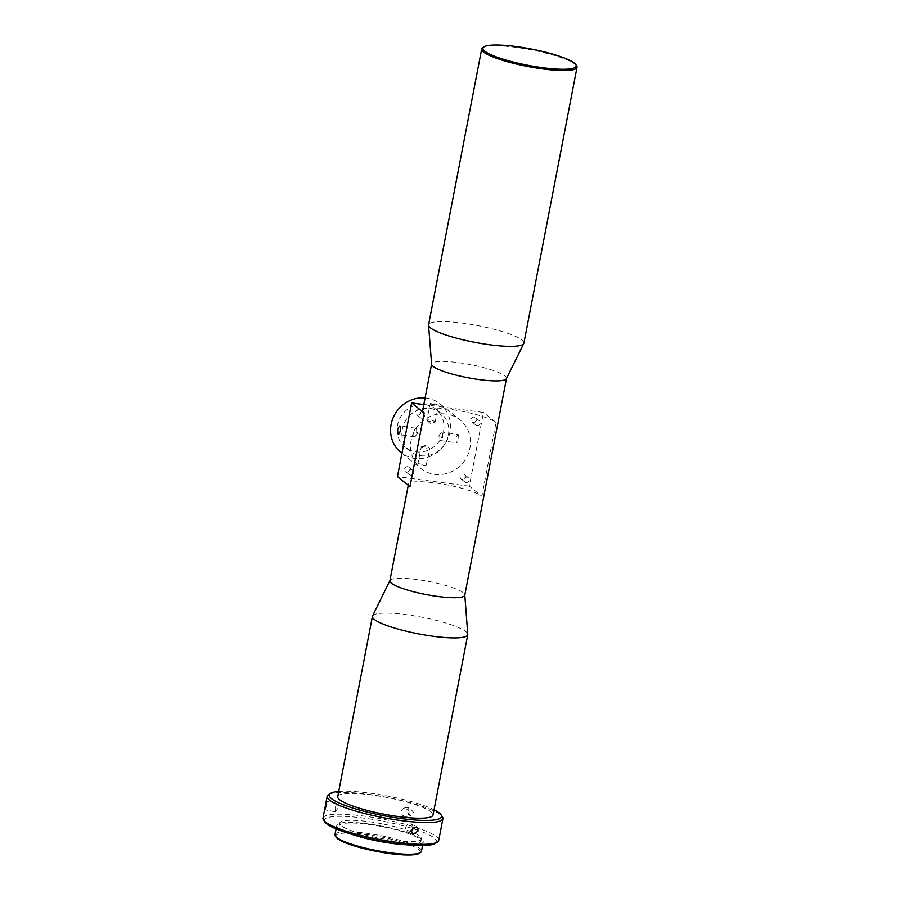 <?xml version="1.0" encoding="UTF-8"?>
<svg xmlns="http://www.w3.org/2000/svg" width="900" height="900" viewBox="0 0 900 900"><rect width="100%" height="100%" fill="white"/><g stroke="black" fill="none" stroke-linecap="round" stroke-linejoin="round"><path stroke-width="0.67" stroke-dasharray="4.5 3.38" d="M463.252 474.041A2.779 2.587 -51.3 0 1 465.131 477.743A2.779 2.587 -51.3 0 1 461.002 478.89A2.779 2.587 -51.3 0 1 463.252 474.041M466.076 482.501A2.779 2.587 128.7 0 0 468.326 477.652A2.779 2.587 128.7 0 0 464.197 478.8A2.779 2.587 128.7 0 0 466.076 482.501M425.093 397.924A31.196 29.149 -51.3 0 1 426.341 398.07A31.196 29.149 -51.3 0 1 440.021 403.864A31.196 29.149 -51.3 0 1 447.491 439.661A31.196 29.149 -51.3 0 1 414.72 458.392A31.196 29.149 -51.3 0 1 401.04 452.588M418.106 463.646L426.251 464.816C426.735 465.424 425.858 465.66 423.652 465.536L417.926 463.399L421.29 446.929A4.331 0.743 11.5 0 0 421.459 447.199A4.331 0.743 11.5 0 0 426.071 448.65A4.331 0.743 11.5 0 0 429.772 448.661A4.331 0.743 11.5 0 0 429.637 448.414A4.331 0.743 11.5 0 0 429.604 448.38A4.331 0.743 11.5 0 0 425.621 447.053A4.331 0.743 11.5 0 0 421.515 446.749A4.331 0.743 11.5 0 0 421.29 446.929M446.332 414.056A31.196 29.149 128.7 0 0 413.561 432.787A31.196 29.149 128.7 0 0 421.031 468.585A31.196 29.149 128.7 0 0 434.711 474.379A31.196 29.149 128.7 0 0 467.483 455.647A31.196 29.149 128.7 0 0 460.012 419.861A31.196 29.149 128.7 0 0 446.332 414.056M430.256 403.999L438.401 405.169L432.866 403.279C430.65 403.155 429.784 403.391 430.256 403.999L426.735 420.154A4.331 0.743 -168.5 0 1 430.447 420.165A4.331 0.743 -168.5 0 1 435.06 421.616A4.331 0.743 -168.5 0 1 435.229 421.886A4.331 0.743 -168.5 0 1 435.004 422.066A4.331 0.743 -168.5 0 1 430.897 421.762A4.331 0.743 -168.5 0 1 426.915 420.435A4.331 0.743 -168.5 0 1 426.881 420.401A4.331 0.743 -168.5 0 1 426.735 420.154M417.668 415.058A2.779 2.587 128.7 0 0 419.918 410.22A2.779 2.587 128.7 0 0 415.789 411.368A2.779 2.587 128.7 0 0 417.668 415.058M421.526 418.151A2.779 2.587 128.7 0 0 423.776 413.303A2.779 2.587 128.7 0 0 419.647 414.45A2.779 2.587 128.7 0 0 421.526 418.151M406.688 472.039A2.779 2.587 128.7 0 0 408.938 467.19A2.779 2.587 128.7 0 0 404.809 468.338A2.779 2.587 128.7 0 0 406.688 472.039M410.558 475.121A2.779 2.587 128.7 0 0 412.808 470.272A2.779 2.587 128.7 0 0 408.679 471.431A2.779 2.587 128.7 0 0 410.558 475.121M473.186 422.438A2.779 2.587 128.7 0 0 475.436 417.589A2.779 2.587 128.7 0 0 471.308 418.736A2.779 2.587 128.7 0 0 473.186 422.438M477.045 425.531A2.779 2.587 128.7 0 0 479.295 420.683A2.779 2.587 128.7 0 0 475.166 421.83A2.779 2.587 128.7 0 0 477.045 425.531M426.251 464.816L429.772 448.661M435.229 421.886L438.401 405.169M416.07 428.344A4.331 1.35 98.2 0 1 416.475 429.041A4.331 1.35 98.2 0 1 415.44 436.219A4.331 1.35 98.2 0 1 414.608 436.815A4.331 1.35 98.2 0 1 414.371 436.702A4.331 1.35 98.2 0 1 413.944 431.944A4.331 1.35 98.2 0 1 415.845 428.231A4.331 1.35 98.2 0 1 416.07 428.344M458.156 434.419C459.45 438.502 458.887 441.293 456.446 442.789C455.771 438.806 456.334 436.016 458.156 434.419L441.911 432A4.331 1.35 -81.8 0 0 441.079 432.596A4.331 1.35 -81.8 0 0 440.044 439.774A4.331 1.35 -81.8 0 0 440.438 440.471A4.331 1.35 -81.8 0 0 440.674 440.584A4.331 1.35 -81.8 0 0 442.575 436.871A4.331 1.35 -81.8 0 0 442.147 432.113A4.331 1.35 -81.8 0 0 441.911 432M440.674 440.584L456.446 442.789M389.88 580.77A38.126 6.683 -169.1 0 1 389.981 580.466A38.126 6.683 -169.1 0 1 416.7 579.476A38.126 6.683 -169.1 0 1 464.782 594.866A38.126 6.683 -169.1 0 1 464.771 595.192M506.419 378.664A38.126 6.683 10.9 0 0 506.52 378.36A38.126 6.683 10.9 0 0 458.46 362.655A38.126 6.683 10.9 0 0 431.64 363.938A38.126 6.683 10.9 0 0 431.618 364.264M423.821 404.539L483.48 412.459L469.282 486.191L481.838 496.238L496.035 422.505A38.126 6.683 10.9 0 0 449.483 409.23A38.126 6.683 10.9 0 0 422.662 410.524M409.984 486.686A38.126 6.683 -169.1 0 1 408.465 484.256A38.126 6.683 -169.1 0 1 435.285 482.963A38.126 6.683 -169.1 0 1 481.838 496.238M443.554 431.291A24.435 22.826 128.7 0 0 435.803 409.14A24.435 22.826 128.7 0 0 397.507 425.171A24.435 22.826 128.7 0 0 405.27 447.311A24.435 22.826 128.7 0 0 443.554 431.291M448.391 435.15A24.435 22.826 128.7 0 0 440.629 413.01A24.435 22.826 128.7 0 0 402.334 429.03A24.435 22.826 128.7 0 0 410.096 451.17A24.435 22.826 128.7 0 0 448.391 435.15M372.566 615.949A48.532 8.494 -169.1 0 1 406.575 614.7A48.532 8.494 -169.1 0 1 467.775 634.286M523.901 343.125A48.532 8.494 10.9 0 0 462.724 323.134A48.532 8.494 10.9 0 0 428.591 324.776M337.725 796.635A48.532 8.494 -169.1 0 1 371.858 794.992A48.532 8.494 -169.1 0 1 433.035 814.984M576.54 65.689A48.532 8.494 10.9 0 0 515.835 47.329A48.532 8.494 10.9 0 0 482.749 47.621M338.726 791.426A57.195 10.013 -169.1 0 1 369.439 793.069A57.195 10.013 -169.1 0 1 434.036 809.786M328.455 794.722A58.928 10.316 -169.1 0 1 368.64 794.351A58.928 10.316 -169.1 0 1 442.339 816.649M322.988 818.123A58.928 10.316 -169.1 0 1 364.444 816.143A58.928 10.316 -169.1 0 1 438.728 840.409M324.934 822.049A57.195 10.013 -169.1 0 1 364.601 818.201A57.195 10.013 -169.1 0 1 435.465 843.334M406.058 810.416L409.196 807.188L413.629 812.531L410.614 815.738L406.058 810.416M409.027 813.296A4.331 3.859 -99.4 0 0 401.456 811.181A4.331 3.859 -99.4 0 0 409.027 813.296M411.053 831.24A4.331 3.51 -64.9 0 1 407.43 831.881A4.331 3.51 -64.9 0 1 405.686 827.707A4.331 3.51 -64.9 0 1 411.098 824.029A4.331 3.51 -64.9 0 1 412.931 827.269M335.61 806.602L336.611 803.194L335.059 811.676L335.61 806.602M391.601 842.895A41.602 7.29 -169.1 0 1 339.176 825.761A41.602 7.29 -169.1 0 1 368.426 824.355A41.602 7.29 -169.1 0 1 420.863 841.489A41.602 7.29 -169.1 0 1 391.601 842.895M392.119 840.217A41.602 7.29 -169.1 0 1 339.694 823.084A41.602 7.29 -169.1 0 1 368.944 821.678A41.602 7.29 -169.1 0 1 421.38 838.811A41.602 7.29 -169.1 0 1 392.119 840.217M334.98 834.683A44.021 7.706 -169.1 0 1 365.951 833.197A44.021 7.706 -169.1 0 1 421.436 851.332M352.598 834.581A44.021 7.706 -169.1 0 1 336.791 825.3A44.021 7.706 -169.1 0 1 367.751 823.815A44.021 7.706 -169.1 0 1 423.248 841.95A44.021 7.706 -169.1 0 1 405.124 844.695M336.229 837.337A42.986 7.526 -169.1 0 1 366.041 834.435A42.986 7.526 -169.1 0 1 419.299 853.335M469.282 486.191L397.429 476.651M496.035 422.505L483.48 412.459M468.326 477.652L464.468 474.559M401.929 453.296L421.031 468.585M423.776 413.303L419.918 410.22M412.808 470.272L408.938 467.19M479.295 420.683L475.436 417.589M414.608 436.815L398.588 434.498M408.262 485.314L408.465 484.256M440.629 413.01L435.803 409.14M421.515 446.749L426.037 445.275L429.637 448.414M426.881 420.401L430.47 423.54L435.004 422.066M415.44 436.219L417.668 432.877L416.475 429.041M404.527 807.964L409.196 807.188M411.098 824.029L416.621 826.616M336.566 803.137L326.374 801.326M335.115 811.643L338.366 807.863L336.611 803.194M339.176 825.761L339.694 823.084M336.094 828.9L336.791 825.3M464.861 481.984L461.002 478.89M440.021 403.864L460.012 419.861M420.311 417.634L416.452 414.551M409.343 474.604L405.473 471.521M475.83 425.014L471.971 421.92M415.845 428.231L399.825 425.925M410.096 451.17L405.27 447.311M441.079 432.596L438.84 435.938L440.044 439.774M405.956 816.514L410.614 815.738M407.43 831.881L412.954 834.469M335.059 811.676L324.855 809.865M420.863 841.489L421.38 838.811M422.55 845.55L423.248 841.95"/><path stroke-width="1.35" d="M400.061 426.026C397.631 427.522 397.058 430.312 398.363 434.396C400.174 432.81 400.748 430.02 400.061 426.026L399.825 425.925M401.929 453.296L401.04 452.588A31.196 29.149 -51.3 0 1 393.3 417.397A31.196 29.149 -51.3 0 1 425.093 397.924M506.486 378.517L464.771 595.192A38.126 6.683 -169.1 0 1 437.94 596.475A38.126 6.683 -169.1 0 1 389.88 580.77L408.262 485.314M483.941 46.845L482.749 47.621A48.532 8.494 10.9 0 0 481.702 48.96L428.591 324.776A48.532 8.494 10.9 0 0 428.569 325.181L431.618 364.264A38.126 6.683 10.9 0 0 479.7 379.654A38.126 6.683 10.9 0 0 506.419 378.664L523.766 343.519A48.532 8.494 10.9 0 0 523.901 343.125L577.012 67.32A48.532 8.494 10.9 0 0 576.54 65.689L575.719 64.519A47.486 8.314 10.9 0 0 516.319 46.553A47.486 8.314 10.9 0 0 483.941 46.845A47.486 8.314 10.9 0 0 542.779 67.714A47.486 8.314 10.9 0 0 575.719 64.519M431.606 364.095L422.662 410.524A38.126 6.683 10.9 0 0 424.181 412.965L411.626 402.919L423.821 404.539M464.794 595.035L467.775 634.286A48.532 8.494 -169.1 0 1 467.752 634.691A48.532 8.494 -169.1 0 1 433.609 636.334A48.532 8.494 -169.1 0 1 372.442 616.331A48.532 8.494 -169.1 0 1 372.566 615.949L389.914 580.613M428.569 325.181A48.532 8.494 10.9 0 0 489.757 344.767A48.532 8.494 10.9 0 0 523.766 343.519M467.752 634.691L433.035 814.984A48.532 8.494 -169.1 0 1 398.891 816.626A48.532 8.494 -169.1 0 1 337.725 796.635L372.442 616.331M481.702 48.96A48.532 8.494 10.9 0 0 542.869 68.951A48.532 8.494 10.9 0 0 577.012 67.32M434.036 809.786A57.195 10.013 -169.1 0 1 440.978 814.702A57.195 10.013 -169.1 0 1 401.31 818.561A57.195 10.013 -169.1 0 1 330.446 793.418A57.195 10.013 -169.1 0 1 338.726 791.426M440.978 814.702L442.339 816.649A58.928 10.316 -169.1 0 1 442.924 818.629A58.928 10.316 -169.1 0 1 401.468 820.62A58.928 10.316 -169.1 0 1 327.184 796.342A58.928 10.316 -169.1 0 1 328.455 794.722L330.446 793.418M325.553 804.814C324.484 810.731 324.619 811.271 325.969 806.434C326.7 800.46 326.565 799.92 325.553 804.814L326.374 801.326M324.855 809.865L325.969 806.434M442.924 818.629L438.728 840.409A58.928 10.316 -169.1 0 1 437.456 842.04A58.928 10.316 -169.1 0 1 397.271 842.4A58.928 10.316 -169.1 0 1 323.572 820.102A58.928 10.316 -169.1 0 1 322.988 818.123L327.184 796.342M437.456 842.04L435.465 843.334A57.195 10.013 -169.1 0 1 396.473 843.694A57.195 10.013 -169.1 0 1 324.934 822.049L323.572 820.102M418.286 830.756L416.621 826.616L411.131 830.25L412.954 834.457L418.286 830.756M412.931 827.269A4.331 3.51 -64.9 0 1 412.841 828.202A4.331 3.51 -64.9 0 1 411.053 831.24M422.55 845.55L421.436 851.332A44.021 7.706 -169.1 0 1 420.491 852.548A44.021 7.706 -169.1 0 1 390.476 852.817A44.021 7.706 -169.1 0 1 335.407 836.168A44.021 7.706 -169.1 0 1 334.98 834.683L336.094 828.9M405.124 844.695A44.021 7.706 -169.1 0 1 392.276 843.435A44.021 7.706 -169.1 0 1 352.598 834.581M420.491 852.548L419.299 853.335A42.986 7.526 -169.1 0 1 389.993 853.594A42.986 7.526 -169.1 0 1 336.229 837.337L335.407 836.168M424.181 412.965L409.984 486.686L397.429 476.651L411.626 402.919"/></g></svg>
